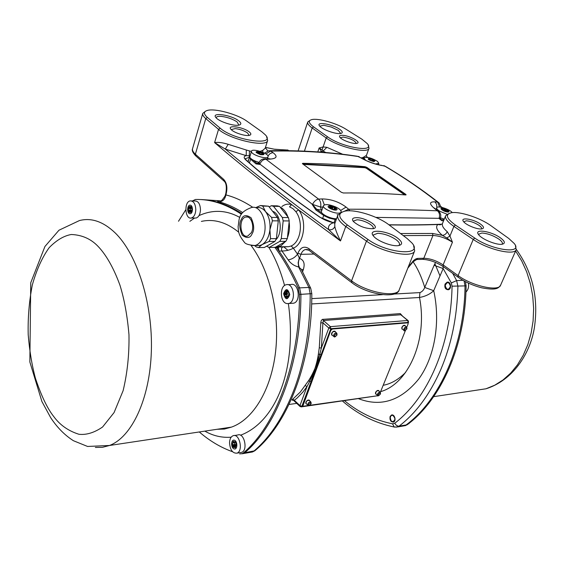 <?xml version="1.0" encoding="UTF-8"?>
<svg xmlns="http://www.w3.org/2000/svg" width="564" height="564" viewBox="0 0 564 564"><rect width="100%" height="100%" fill="white"/><g stroke="black" fill="none" stroke-linecap="round" stroke-linejoin="round"><path stroke-width="0.85" d="M398.452 347.692L389.512 369.702M293.315 400.193L293.061 400.228C291.856 400.306 291.757 399.954 292.765 399.164L300.267 392.086L308.445 380.848C310.778 377.316 312.964 373.128 315.001 368.278C316.587 363.413 317.708 358.718 318.357 354.185L319.28 347.748L320.846 322.164L321.318 320.493L322.354 319.407L400.292 313.612L402.217 315.713M380.601 391.649C408.477 383.894 427.956 339.401 419.482 297.489C425.376 296.403 430.12 294.133 433.709 290.686C440.773 322.213 434.597 357.372 418.756 378.98C401.046 400.736 380.975 407.307 358.549 398.699M391.035 365.951L396.471 352.585M408.04 320.542L400.814 314.761L400.292 313.612M319.28 347.748L321.346 348.094L322.918 322.819L328.819 328.015L330.398 326.648L407.716 320.486L400.814 314.761L323.391 320.5L322.918 322.819L320.817 322.883M318.357 354.185L321.17 354.544L330.814 328.699L328.819 328.015L321.346 348.094L319.795 354.248L315.001 368.278L309.714 381.327L307.035 386.544L305.237 385.6M300.118 406.574L299.942 405.615L307.035 386.544L302.812 392.163L297.277 397.888L294.345 400.306L292.765 399.164M301.106 406.891L301.867 406.27L299.942 405.615L294.345 400.306L293.231 400.144M394.06 294.034L419.933 292.596C422.062 291.807 423.67 290.1 424.741 287.464L433.709 290.686L443.156 268.563L451.334 282.945L456.629 280.59L452.688 273.336M344.519 400.701C358.782 412.524 374.785 420.229 392.53 423.811L394.708 423.282C427.59 398.177 451.031 345.781 452.067 286.188L451.334 282.945M445.074 284.059L447.062 282.19C450.798 281.048 452.095 289.057 448.281 289.762C445.398 289.536 444.326 287.633 445.074 284.059M390.112 416.486L391.486 415.041C394.603 413.779 396.647 421.223 393.418 422.091C390.69 421.9 389.583 420.032 390.112 416.486M395.026 356.138L392.375 362.659M322.869 319.273L323.391 320.5L330.398 326.648L330.814 328.699L408.132 322.404L407.716 320.486L408.195 320.676L408.533 322.206L407.92 322.918L407.152 322.495L331.921 328.622L332.365 329.016L330.793 330.377L302.762 406.299L378.592 395.611M308.445 380.848L311.074 381.609L315.001 368.278L321.17 354.544M221.328 200.742L221.046 200.636C221.109 201.341 222.435 199.818 225.022 196.061L225.868 194.897C225.05 199.205 222.829 201.524 219.199 201.849C216.752 201.172 216.957 200.826 219.812 200.798L220.228 200.847M310.574 287.922L301.232 269.197L298.645 266.991L308.917 287.443L310.228 293.886C310.101 328.474 304.905 359.867 294.641 388.081C284.214 415.802 270.607 436.832 253.821 451.172L251.079 452.222M301.557 269.775L303.383 269.402C305.11 263.564 303.82 259.905 299.519 258.425L300.957 254.315C301.923 251.692 303.432 250.099 305.476 249.528L307.528 249.514M203.23 199.67L219.812 200.798M435.584 262.443L434.104 265.277L443.156 268.563L443.128 266.511L458.081 277.185L458.095 275.577L443.121 264.911L443.128 266.511C436.148 262.077 429.331 259.694 422.669 259.355L423.804 258.249L417.868 258.397L416.288 259.532M299.216 258.185L298.152 262.732L298.645 266.991C294.316 265.982 290.82 263.607 288.148 259.856C291.849 259.348 294.979 257.473 297.538 254.23L299.519 258.425C298.116 261.534 298.046 264.467 299.315 267.223M396.069 427.202L399.009 426.201C415.992 413.179 429.923 394.292 440.794 369.54C451.44 344.562 457.15 316.806 457.912 286.258L456.629 280.59L462.938 280.301M225.022 196.061L225.847 193.396L226.157 193.974C227.644 187.706 226.813 182.835 223.654 179.366L224.204 181.248M243.331 452.977L244.734 452.737L243.38 453.548L244.734 452.737C277.185 425.432 300.957 363.195 300.908 294.373C300.957 363.195 277.185 425.432 244.734 452.737L254.843 450.77L252.46 451.983L243.38 453.548L241.977 453.787L243.331 452.977C275.768 425.658 299.526 363.35 299.463 294.443L298.152 287.936C291.384 272.835 283.734 259.447 275.19 247.786M288.148 259.856L281.972 251.015L278.983 251.065C286.597 261.936 293.47 274.21 299.59 287.873L300.908 294.373L299.59 287.873C292.822 272.786 285.165 259.419 276.621 247.765M199.318 199.508C213.368 199.642 227.553 204.337 241.864 213.594C227.553 204.337 213.368 199.642 199.318 199.508M242.661 212.55C234.962 207.601 227.144 204.034 219.199 201.849M309.192 250.458L308.734 248.541C304.074 245.77 300.457 247.342 297.877 253.257L300.957 254.315L313.873 254.061M465.441 281.662L466.104 285.835L465.025 285.892L464.059 280.921L465.025 285.892C464.482 345.542 439.849 400.109 406.059 424.988C439.849 400.109 464.482 345.542 465.025 285.892L452.067 286.188M403.232 425.982L406.059 424.988L404.656 425.735L397.613 426.955L394.18 427.004L392.53 423.811M281.852 206.565C284.912 204.224 288.162 203.555 291.602 204.563L298.631 209.914C307.352 220.707 304.13 243.909 293.358 248.167L297.538 254.23L297.877 253.257M266.659 136.953L267.674 140.415C266.892 147.838 230.056 139.717 218.543 129.36L205.761 118.574C203.4 116.529 202.413 114.802 202.786 113.392L205.388 111.312M226.157 193.974L225.868 194.897C234.786 197.188 243.789 201.348 252.883 207.376M231.36 129.551L235.188 128.606C239.89 129.177 243.986 130.615 247.483 132.928L249.055 135.247M216.252 117.918L216.287 117.545C216.682 116.537 218.36 116.156 221.335 116.381C227.405 117.157 232.657 119.004 237.091 121.923L238.882 125.13M340.325 137.743L343.173 137.066C350.554 138.455 354.925 140.57 356.293 143.411M319.95 126.132L323.778 125.271L331.329 127.048L338.28 130.376L340.607 133.344M278.983 251.065L278.489 247.462L275.493 247.504L281.119 245.692L285.271 241.66M276.705 247.046L282.726 246.997C281.415 247.836 281.161 249.175 281.972 251.015C286.385 250.945 290.178 249.993 293.358 248.167L291.158 245.996C300.957 241.808 303.643 221.913 295.846 211.662L292.935 208.624L289.515 206.847L291.602 204.563C262.239 182.087 236.57 161.431 214.602 142.6C218.169 142.05 222.702 142.629 228.216 144.328L225.283 149.079L214.602 142.6L218.543 129.36L220.143 128.155L207.348 117.404C203.442 113.872 203.498 111.538 207.517 110.396C215.258 108.168 237.677 114.365 246.933 121.211L261.767 131.729L265.32 134.824C276.889 146.541 234.215 140.584 220.143 128.155M413.645 245.869L414.681 250.783C412.918 258.531 381.997 252.482 366.445 241.089L345.753 226.495C339.57 221.969 336.927 218.197 337.829 215.166L341.805 212.163M463.798 221.892L466.28 220.813C470.369 221.102 474.55 222.568 478.808 225.212C480.916 226.672 481.825 227.849 481.543 228.751L481.423 228.956M478.674 234.744L478.758 234.18L481.875 233.031C487.24 233.369 492.795 235.315 498.534 238.882C501.466 240.913 502.728 242.555 502.327 243.81L501.981 244.268M373.403 235.942L373.453 234.927L377.76 233.277C384.133 233.644 390.253 235.787 396.111 239.707C398.755 241.709 399.869 243.394 399.439 244.762L398.797 245.559M353.466 221.589L353.536 221.053L356.92 219.819C363.223 219.685 374.566 225.579 373.135 228.279L372.832 228.723M347.403 224.994C338.005 217.683 337.244 213.044 345.119 211.091C355.123 209.103 377.88 216.231 388.808 224.712L407.166 238.551L411.826 242.858C424.262 256.275 387.828 253.962 368.095 239.545L347.403 224.994L345.753 226.495L340.494 240.955L328.756 229.703C331.597 230.161 333.62 229.125 334.826 226.601C335.566 230.006 337.455 234.793 340.494 240.955L298.631 209.914L295.846 211.662M249.979 155.819L246.214 155.65L225.283 149.079C253.8 173.056 288.289 199.931 328.756 229.703C327.804 226.34 329.383 224.028 333.493 222.766L319.936 217.274C290.178 196.617 265.461 177.491 245.791 159.901C243.521 157.737 243.662 156.32 246.214 155.65L246.306 150.024L251.354 151.441M260.145 151.335L262.866 150.285L265.186 148.198L267.674 140.415M248.999 131.708C251.318 133.527 251.452 134.74 249.401 135.332C245.509 136.46 233.609 132.625 231.028 129.41C226.418 124.665 242.809 126.815 248.999 131.708M238.579 120.731C241.378 122.91 241.554 124.355 239.108 125.081C234.349 126.498 219.269 121.711 216.09 117.749C210.435 111.933 230.993 114.753 238.579 120.731M342.799 135.332C350.018 135.727 361.989 142.523 356.836 143.355C353.416 144.306 341.995 140.26 339.93 137.362C338.858 135.846 339.817 135.17 342.799 135.332M339.62 129.276C342.644 131.419 343.067 132.815 340.903 133.449C336.68 134.669 322.234 129.628 319.654 126.033C315.332 121.239 332.295 124.052 339.62 129.276M304.426 151.082L312.174 127.972L326.189 137.961L323.123 146.915L319.132 147.98L317.793 151.906M288.874 150.666L287.506 150.052L288.331 150.658M313.577 126.858C308.586 123.107 307.972 120.696 311.751 119.617C317.969 117.939 336.504 123.163 345.929 129.191L361.876 139.174L367.249 143.587C375.955 153.098 341.854 147.5 327.599 136.826L313.577 126.858L312.174 127.972C308.79 125.511 307.309 123.516 307.747 121.993L309.988 120.372M515.461 245.855L516.194 249.662C514.608 255.859 487.599 249.528 473.238 239.432L453.914 226.39C447.534 221.955 444.77 218.409 445.623 215.744L448.838 213.559M490.891 225.663L508.763 238.459L514.192 243.458C523.561 254.434 492.337 250.444 474.747 238.071L455.409 225.05C446.293 218.409 444.968 214.306 451.419 212.734C459.695 211.169 480.295 217.93 490.891 225.663M446.822 237.938L442.268 235.301C444.425 235.266 446.089 234.067 447.259 231.705L449.952 236.09L452.448 242.217L446.822 237.938L449.952 236.09L453.914 226.39L455.409 225.05M366.614 156.623L367.827 157.441M368.243 145.392L369.011 148.24C368.172 154.106 338.21 147.014 326.189 137.961L327.599 136.826M320.345 152.097L323.123 151.053L322.114 149.82L323.123 146.915L326.88 147.324L342.75 154.289M361.221 157.92L363.343 157.321L366.424 155.396L369.011 148.24M274.21 247.37L275.493 247.504M282.966 246.969L288.733 246.665L291.158 245.996M280.019 207.009C283.495 208.659 286.124 211.972 287.922 216.95M289.135 221.92C289.917 227.511 289.353 232.735 287.45 237.599M480.281 223.929C483.975 226.601 484.483 228.265 481.804 228.913C477.602 229.738 465.949 225.057 463.559 221.596C459.604 216.914 473.097 218.846 480.281 223.929M500.021 237.571C504.999 241.18 505.675 243.415 502.052 244.261C496.553 245.262 481.734 239.192 478.632 234.687C473.485 228.547 490.652 230.937 500.021 237.571M397.789 238.269C402.64 242.16 402.872 244.607 398.48 245.608C392.248 246.75 377.485 241.152 373.601 236.189C366.508 228.406 387.672 230.359 397.789 238.269M356.462 217.662C366.001 217.464 381.377 227.687 372.924 228.716C365.528 228.709 359.021 226.312 353.409 221.518C351.555 219.051 352.57 217.767 356.462 217.662M262.711 152.273L262.866 150.285M246.179 160.021L245.206 158.738L249.225 157.363L249.464 150.926M322.114 149.82L319.132 147.98L321.621 151.519L319.337 152.019M286.505 149.975L274.76 149.305L265.44 147.401M442.402 223.76L440.258 224.839L437.819 224.514L441.887 224.183M367.312 157.356L366.198 155.833M363.096 159.027L363.343 157.321M325.752 152.534L323.123 151.053L326.88 147.324M247.674 161.346L248.245 161.353M319.936 217.274L320.444 217.478C325.09 220.397 329.961 222.216 335.051 222.921L333.493 222.766L334.938 223.224M251.34 232.713L247.666 236.097C240.088 238.424 238.177 218.409 245.833 217.027C250.973 215.377 254.879 226.418 251.34 232.713M279.54 206.403L277.276 205.867L271.221 205.747L273.477 206.283L279.54 206.403L288.416 217.57L289.233 220.947L287.344 238.565L285.863 241.329L275.218 247.356L269.183 247.434L266.518 246.235M269.211 206.981L271.221 205.747M273.477 206.283L282.345 217.507L288.416 217.57M282.345 217.507L283.17 220.898L289.233 220.947M283.17 220.898L281.288 238.607L287.344 238.565M281.288 238.607L279.807 241.378L285.863 241.329M279.807 241.378L269.183 247.434M256.409 245.509L259.997 245.467L262.197 244.557C266.419 241.857 269 236.922 269.916 229.759C270.501 222.491 269.063 216.47 265.588 211.69C262.838 208.313 259.764 206.967 256.352 207.658M275.845 239.792C283.107 232.988 280.872 213.65 272.574 211.26M254.632 245.615L256.253 246.94L258.481 247.582L262.197 244.557L269.07 241.47L270.537 238.678L269.916 229.759L272.405 220.82L271.58 217.394L265.588 211.69L262.732 206.079L260.483 205.536L255.711 207.644M260.483 205.536L268.591 206.191L262.732 206.079M271.58 217.394L277.446 217.457L268.591 206.191M270.537 238.678L276.395 238.635L278.271 220.862L272.405 220.82M278.271 220.862L277.446 217.457M258.481 247.582L264.312 247.504L274.922 241.42L269.07 241.47M274.922 241.42L276.395 238.635M364.986 166.697C345.661 164.78 324.97 163.652 302.924 163.32L302.389 163.489L302.678 163.891L341.361 192.296L343.377 192.987C365.585 192.803 386.347 193.452 405.685 194.947L406.094 194.834L405.749 194.354L366.811 167.353L364.986 166.697L364.83 167.705L303.425 164.413M434.964 201.87C429.141 201.616 429.105 203.935 434.858 208.828L437.424 210.809C412.326 209.752 382.723 209.223 348.623 209.216L346.063 207.08C338.893 201.792 330.906 199.071 322.1 198.93L318.589 199.099L265.933 159.231L269.395 159.175C276.875 158.653 278.052 156.461 272.927 152.597L270.607 151.089C301.289 150.496 330.666 152.336 358.732 156.616L361.087 158.033C367.721 161.741 374.574 164.223 381.659 165.492L384.373 165.879C402.872 176.736 420.638 188.834 437.671 202.173L434.964 201.87L436.614 204.267L436.853 207.559M434.858 208.828L438.193 211.006M361.087 158.033L362.504 158.695C365.824 160.98 377.422 164.864 379.917 165.062L381.659 165.492M361.594 158.146L357.266 156.235C329.348 152.012 300.161 150.172 269.684 150.722M264.565 153.154L268.584 150.743L270.607 151.089L265.912 153.944M267.949 155.883L270.212 153.486L272.927 152.597M267.632 158.047L268.499 158.766L270.008 158.829M264.981 158.808L269.395 159.175M259.919 163.969C261.21 161.015 263.219 159.443 265.933 159.231L263.966 158.829C261.661 159.154 260.046 160.38 259.13 162.502L259.99 164.152L256.796 163.271L258.982 162.813M322.537 218.747L323.708 215.434L315.918 210.019L316.7 209.307L312.414 204.351L259.99 164.152M312.414 204.351L320.599 207.058L322.961 207.058M324.363 204.887L322.1 198.93M340.698 210.45L346.063 207.08M344.463 211.218L348.623 209.216L349.779 210.795M375.892 217.394L439.067 218.331C440.068 215.229 439.518 212.72 437.424 210.809L438.912 211.563M366.811 167.353L366.304 168.22L364.83 167.705M315.918 210.019L312.153 204.429M260.06 164.469L255.978 163.884L256.796 163.271L253.102 160.077M321.896 210.097L321.29 210.083L320.599 207.058C321.226 203.703 320.556 201.052 318.589 199.099C316.08 199.585 314.077 201.334 312.59 204.351M439.067 218.331L440.413 217.782C441.189 215.406 440.688 213.333 438.919 211.563M440.308 218.197L441.88 220.721L438.94 218.423M444.037 219.664L441.626 219.756L439.018 218.367M268.824 247.377C275.352 258.108 280.597 270.819 284.573 285.497M286.639 294.204L286.942 295.677M288.366 303.594C297.362 368.602 276.177 421.816 240.525 435.232M231.162 437.206C221.892 437.897 213.114 435.866 204.838 431.129M189.857 221.328L194.608 218.028M198.993 215.617C212.832 209.392 226.432 209.998 239.792 217.443M241.434 214.235C225.917 203.964 210.576 199.05 195.412 199.487L192.465 200.932M185.782 209.78L178.506 221.25M199.289 431.961C209.639 440.9 220.736 447.492 232.572 451.743M239.644 453.9L243.38 453.548M234.25 435.549L237.74 434.999C244.17 432.2 248.273 450.354 241.639 452.349L240.454 452.547M229.534 442.669C229.745 439.004 230.916 436.691 233.052 435.739C239.467 432.933 243.57 451.158 236.943 453.153C232.565 453.414 230.091 449.917 229.534 442.669M234.37 440.195C237.839 441.267 237.578 450.121 234.116 448.923C230.669 447.823 230.916 439.046 234.37 440.195M232.798 443.135L232.925 441.711L233.729 441.238L234.088 441.972L234.941 441.633L235.703 442.613L236.217 445.941L235.696 445.99L235.562 447.421L234.976 447.83L233.94 447.005L233.545 447.485L232.784 446.505L232.276 443.191L235.526 442.317M232.925 441.711L233.884 441.556M235.449 442.19L233.045 442.578M235.428 446.759L235.019 446.138L235.315 444.601L232.234 444.629M234.469 444.263L234.504 442.86M234.546 442.113L235.294 441.993M235.315 444.601L232.742 445.024M235.519 445.299L232.946 445.729M235.019 446.138L232.784 446.505M235.47 446.751L233.94 447.005M235.498 446.97L234.391 447.153M235.696 445.99L236.224 445.905M287.88 284.686L290.883 284.559C298.518 281.951 301.423 301.458 293.64 303.206L287.062 303.594C280.16 302.953 279.272 286.159 286.068 284.764C293.696 282.148 296.601 301.74 288.824 303.488M283.586 293.703C285.835 288 287.894 288.317 289.755 294.641C287.485 300.337 285.426 300.027 283.586 293.703M285.906 296.636L284.883 296.319L284.489 292.786L285.046 291.51L286.082 291.503L286.265 290.629L287.287 290.784L287.851 292.166L288.444 292.011L288.909 293.449L288.274 296.847L287.238 296.84L287.055 297.714L286.033 297.552L285.906 296.636L287.675 296.537M288.507 296.467L288.112 296.029L285.476 296.171M284.418 294.887L286.709 294.768L287.506 294.161L287.534 293.379L286.787 292.674L287.118 291.764M287.118 296.086L286.709 294.768M287.097 297.496L286.033 297.552M284.869 294.295L287.506 294.161M284.898 293.506L287.534 293.379M284.489 292.786L286.787 292.674M288.5 296.474L287.696 296.516M285.624 291.835L287.464 291.743M286.082 291.503L287.379 291.44M286.265 290.629L286.709 290.608M287.851 292.166L288.507 292.138M191.534 200.911L194.876 200.988C198.324 201.01 200.192 203.971 200.481 209.871C200.164 214.412 198.704 217.133 196.096 218.042L194.763 218.028M195.793 209.801C195.475 214.355 194.016 217.084 191.415 218C185.034 219.798 183.758 201.841 190.188 200.883C193.628 200.904 195.496 203.879 195.793 209.801M189.948 213.749C186.783 213.552 186.987 204.887 190.16 205.127C193.339 205.282 193.128 214.031 189.948 213.749M191.386 210.464L191.267 211.902L190.533 212.565L190.202 211.937L189.419 212.48L188.721 211.719L188.242 208.595L189.574 206.311L189.906 206.932L190.688 206.382L191.386 207.15L191.238 207.961L191.901 208.849L191.866 210.28L191.386 210.464M190.202 211.937L191.231 211.951M189.786 211.909L191.252 211.93M191.062 211.93L191.196 211.352M188.721 211.719L190.949 211.747M188.869 210.908L191.224 210.943M191.33 210.654L190.442 210.055L190.477 208.631L191.344 208.257M188.679 210.273L191.245 210.316M191.281 206.981L190.322 206.96M188.207 210.019L190.442 210.055M188.242 208.595L190.477 208.631M188.721 208.412L191.288 208.454M191.097 206.974L188.841 206.974M188.947 207.806L191.259 207.841M191.069 207.016L191.323 207.489M336.56 218.705C331.103 219.199 320.14 213.798 321.473 211.296L323.433 205.705C325.146 203.935 329.193 204.33 335.58 206.896C339.5 208.793 341.347 210.499 341.121 212.001L340.656 212.565M340.014 212.875C335.813 214.567 321.903 208.546 323.433 205.705M336.722 209.886C334.671 211.155 326.281 207.291 328.459 206.093C330.532 204.859 338.83 208.659 336.722 209.886M334.374 207.869L335.911 209.131L334.022 209.533L330.68 208.384L329.256 206.84L331.16 206.452L334.48 207.594L333.825 209.413M335.7 208.539L335.509 209.068M334.353 209.568L334.833 208.229M332.407 208.955L333.112 206.967M334.833 209.166L334.685 209.589M331.914 208.962L332.591 207.051M331.216 208.659L331.858 206.861M330.617 207.982L331.16 206.452M330.046 207.644L330.342 206.812M329.848 207.573L330.067 206.974M444.256 219.142L440.428 217.746M447.026 214.242L439.73 211.225C437.481 209.801 436.487 208.652 436.733 207.763C437.304 205.247 449.861 209.195 452.229 212.628M441.845 208.165C444.925 207.919 451.299 211.796 448.161 212.022C445.059 212.283 438.665 208.37 441.845 208.165M442.973 209.773L442 209.124L442.183 208.751L444.51 208.941L447.315 210.273L447.978 211.26L445.482 211.246L442.86 210.048M442.183 208.751L442.035 209.138M442.966 208.99L442.754 209.526M443.382 208.962L442.923 210.09M444.51 208.941L443.861 210.562M444.982 209.314L444.446 210.654M445.645 209.575L445.095 210.943M446.272 209.639L445.609 211.288M447.012 210.407L446.681 211.225M447.844 211.408L447.985 211.056M447.259 210.703L447.062 211.204M365.62 160.289L363.836 157.948C366.811 156.637 371.373 157.786 377.527 161.396L378.818 163.377L375.434 163.976M373.721 161.586C368.348 159.993 366.931 158.886 369.483 158.258C374.827 159.845 376.244 160.952 373.721 161.586M373.742 160.486L374.348 161.029L373.812 161.198L371.175 160.648L369.667 159.922L368.842 158.808L370.774 158.815L373.516 159.922L374.221 160.472L373.516 161.085M373.629 161.128L373.784 160.691M373.142 160.937L373.516 159.922M372.36 161.015L372.818 159.767M371.761 160.846L372.254 159.492M371.45 160.747L372.014 159.196M370.315 160.063L370.774 158.815M370.245 160.049L370.633 158.992M369.744 159.936L370.111 158.928M369.244 159.048L369.392 158.646M259.172 162.39C253.99 160.909 250.853 159.161 249.76 157.152L251.417 151.244C252.066 147.881 269.479 153.612 268.062 156.714C267.604 159.753 252.08 155.199 251.431 151.815L251.417 151.244M259.51 151.645C265.108 154.007 265.44 155.015 260.512 154.677C254.9 152.308 254.568 151.293 259.51 151.645M257.649 152.252L257.621 151.779L260.568 152.315L263.127 154.191L261.294 154.487L258.164 153.45L257.05 152.625L256.888 152.125L257.649 152.252L257.487 152.773M257.692 152.851L257.924 152.125M258.728 151.836L258.284 153.218M259.377 152.195L258.869 153.782M260.067 152.372L259.546 153.993M260.568 152.315L260.039 153.972M261.724 153.098L261.287 154.48M262.147 153.408L261.788 154.543M262.958 153.69L262.817 154.141M262.091 154.198L261.978 154.55M450.439 286.286C448.465 290.488 446.723 290.27 445.2 285.645C447.16 281.443 448.909 281.655 450.439 286.286M465.934 292.06C468.233 289.797 469.044 286.815 468.367 283.093M392.452 421.738L390.979 420.603L390.267 417.783C390.549 415.985 391.374 415.167 392.741 415.337C395.66 418.241 395.561 420.37 392.452 421.738M408.392 423.832L411.727 421.118M466.104 285.835C465.554 345.429 440.928 399.939 407.13 424.805L404.487 425.792M287.915 250.303L283.614 246.729M378.98 391.092L378.818 390.648C377.725 390.041 376.632 390.655 375.532 392.502L375.525 393.898L376.209 394.208M309.65 400.814L309.481 400.32C308.233 399.573 307.013 400.207 305.822 402.231L305.85 403.62L306.59 404.007M380.326 392.332L405.445 330.469M406.771 327.212L408.082 323.976L408.075 323.038L407.603 322.862L332.365 329.016M335.453 331.97L335.249 331.47C333.98 330.694 332.76 331.336 331.583 333.387L331.632 334.981L332.464 335.383M405.312 325.971L405.121 325.52C404.014 324.899 402.922 325.52 401.836 327.388L401.85 328.974L402.597 329.284M302.487 406.024L302.325 405.072L302.748 405.481M330.793 330.377L330.342 329.982L302.325 405.072M330.342 329.982L331.921 328.622M419.933 292.596L419.482 297.489L311.652 303.947M311.779 298.61L382.484 294.676M302.614 271.707L303.383 269.402M434.104 265.277L424.741 287.464M302.628 406.165L301.867 406.27L311.074 381.609M255.273 450.403L254.843 450.77C288.669 422.859 312.167 361.305 311.807 293.661M298.152 287.936L308.917 287.443L310.708 288.225L311.807 293.632L299.463 294.443M394.87 427.138L394.18 427.004C375.06 423.028 357.802 414.364 342.411 400.997M394.708 423.282L396.309 425.298L398.367 426.222L407.13 424.805M378.169 395.829L377.753 395.956M310.778 401.949L309.312 400.475C307.246 400.059 306.146 401.06 306.012 403.471L306.245 403.683M380.171 392.199L378.663 390.803C376.766 390.549 375.772 391.536 375.68 393.75L375.885 393.926M406.531 327.007L404.973 325.689C402.978 325.456 401.991 326.5 401.998 328.819L402.245 329.009M336.602 333.014L335.087 331.639C332.908 331.23 331.815 332.288 331.801 334.833L333.648 336.384C333.669 333.902 334.741 332.859 336.863 333.253L337.046 334.967C333.564 338.689 334.635 336.102 333.648 336.384L333.944 336.623M223.654 179.366L195.37 154.212L195.969 156.087M207.348 117.404L205.761 118.574L195.37 154.212C193.078 152.083 192.134 150.25 192.55 148.706L202.786 113.392M278.574 248.534L277.368 247.751M278.496 246.799L288.733 246.665L276.141 247.081M308.734 248.541L351.562 280.844L366.445 241.089L368.095 239.545M351.929 282.74L351.562 280.844C366.649 292.568 397.225 298.06 399.263 289.684L414.681 250.783M458.342 277.375L458.081 277.185C464.969 281.965 472.822 285.504 481.635 287.795C496.856 290.693 498.442 288.077 500.606 285.18C498.766 291.898 472.047 285.969 458.095 275.577L473.238 239.432L474.747 238.071M422.161 259.362L416.726 259.503L411.946 262.521L408.188 267.16M389.097 224.93C406.602 225.156 422.845 225.015 437.819 224.514C435.33 226.883 436.811 230.479 442.268 235.301L432.496 233.461L432.948 235.47C439.391 235.83 445.891 238.078 452.448 242.217L443.121 264.911C436.67 260.716 430.233 258.495 423.804 258.249L432.948 235.47L403.253 235.604M308 405.312L307.768 405.093C307.902 402.738 308.973 401.758 310.99 402.16L311.131 403.718C307.577 407.412 308.734 404.811 307.768 405.093L306.012 403.471M377.443 395.265C377.535 393.101 378.507 392.135 380.362 392.382L380.496 393.933C377.464 397.239 378.289 395.054 377.443 395.265L375.68 393.75M404.106 330.462L403.852 330.271C403.845 328.001 404.818 326.979 406.764 327.205L406.926 328.904C404.846 330.913 403.824 331.371 403.852 330.271L401.998 328.819M228.216 144.328L246.306 150.024M445.623 215.744L442.486 223.52C441.739 225.6 443.325 228.328 447.259 231.705M378.43 164.427L379.177 164.914M440.935 206.685L441.964 207.404M275.063 247.786L278.489 247.462M337.829 215.166L334.762 223.732L334.826 226.601M417.868 258.397C415.696 258.608 413.722 259.983 411.946 262.521M310.884 403.866C309.622 405.389 308.889 405.495 308.698 404.176C309.96 402.654 310.693 402.548 310.884 403.866M380.291 394.053C379.093 395.491 378.444 395.583 378.345 394.328C379.537 392.889 380.185 392.798 380.291 394.053M406.722 329.002C405.495 330.49 404.839 330.546 404.769 329.179C406.002 327.691 406.651 327.635 406.722 329.002M336.793 335.101C335.488 336.673 334.755 336.736 334.586 335.291C335.89 333.719 336.63 333.648 336.793 335.101M265.369 147.641L267.738 150.905M265.461 147.352L274.76 149.305M247.97 161.607L249.492 157.37M432.496 233.461L400.525 233.545M320.211 217.316C290.622 196.766 266.039 177.759 246.468 160.275L245.791 159.901M286.695 150.073L274.555 149.199M434.865 263.684L440.019 275.902M405.586 372.423C398.438 379.614 390.972 383.901 383.189 385.282M424.77 287.464C421.555 276.938 417.649 268.365 413.045 261.738M252.122 233.75C250.289 238.184 247.018 238.678 242.308 235.223C239.333 228.434 239.002 223.182 241.314 219.474C243.077 215.011 246.348 214.461 251.114 217.824C254.16 224.691 254.498 229.992 252.122 233.75M262.323 238.882C269.479 226.368 261.64 204.309 251.382 207.566C237.599 212.684 239.496 219.262 238.1 226.629C238.593 230.81 237.67 233.848 244.304 242.153C245.241 243.923 248.816 245.051 255.027 245.523C257.952 244.727 260.378 242.513 262.323 238.882M251.276 245.523L259.997 245.467M302.924 163.32L302.72 163.927M302.826 163.997L364.753 167.332L366.586 167.98L405.41 194.925M405.523 194.94L405.749 194.354M439.638 207.023L437.671 202.173L439.201 203.019L440.949 207.199M438.397 202.391C421.484 189.18 403.859 177.188 385.536 166.408L381.116 165.224M404.67 194.876L366.304 168.22M268.217 158.717L267.604 158.146M255.978 163.884L250.599 159.203L249.436 162.897M443.642 220.658L441.88 220.721M336.292 219.459L335.171 219.403L333.973 222.759M251.001 158.695L250.599 159.203L249.535 157.229L248.118 161.741M321.29 210.083L316.7 209.307L321.981 212.981M324.131 214.856L323.708 215.434L324.363 215.864L329.249 218.134L334.417 219.34L335.171 219.403L335.199 218.691M337.773 214.976L337.145 214.503M217.161 429.267L224.352 428.901L231.473 427.117L109.494 445.482L87.575 446.455L73.433 440.724C64.761 435.211 57.183 427.533 50.697 417.691L41.912 401.533L29.85 361.982L30.752 282.747L44.937 246.482L58.966 230.225L79.411 220.573C91.354 217.471 103.268 221.574 115.162 232.89C137.235 254.315 152.893 303.658 151.349 351.287C149.883 398.959 131.786 437.128 109.494 445.482L102.465 447.322L95.351 447.449M238.755 232.234C226.418 222.237 213.96 218.628 201.383 221.405M217.027 429.289L224.394 429.063L231.473 427.117C252.996 419.595 271.136 390.196 275.563 351.858C279.991 313.542 269.86 270.6 251.093 245.495M98.207 246.524C105.228 253.92 113.019 266.123 119.991 285.306C124.355 299.491 127.344 315.932 128.966 334.614C129.332 354.136 127.386 372.811 123.128 390.648L114.076 412.573L102.592 426.997C94.343 432.68 86.454 435.105 78.925 434.273C68.293 430.917 59.883 424.981 53.693 416.472C47.348 408.47 41.264 395.745 35.44 378.303C31.958 365.493 29.547 350.956 28.2 334.699C27.784 317.751 29.166 301.113 32.359 284.799C36.667 269.564 42.286 257.17 49.223 247.61C56.534 240.151 63.887 235.78 71.297 234.504C82.083 234.927 91.058 238.939 98.207 246.524M471.074 391.028L486.006 388.779L494.769 385.184L503.053 379.939L510.681 373.121L517.456 364.852L523.223 355.278L527.826 344.604L531.147 333.063L533.1 320.909L533.629 308.416L532.712 295.881L530.371 283.6L526.67 271.848L521.707 260.906L515.609 251.001M407.603 322.862L407.152 322.495M296.756 403.387L289.001 404.466M408.533 322.206L408.146 323.158M378.564 395.625L301.338 406.863L299.963 406.433L293.618 400.412M307.493 249.499L305.476 249.528L308.839 250.19L351.598 282.501C366.833 294.542 397.289 299.308 399.263 289.684M192.55 148.706C191.732 150.285 192.74 152.625 195.574 155.727L223.845 180.931C226.206 182.666 226.876 186.825 225.847 193.396M407.786 268.175L412.376 262.648M298.123 150.884L307.747 121.993M500.606 285.18L516.194 249.662M442.183 207.453L440.928 206.579M379.368 164.956L378.458 164.357M287.168 149.939L288.042 150.094M305.667 151.145L303.982 151.117M441.859 224.204C425.721 224.832 408.068 225.029 388.899 224.782M247.659 217.041L245.833 217.027M435.591 209.004L433.949 207.813M383.873 165.626L384.768 165.957M358.309 156.397L359.219 156.721M259.137 162.996L259.116 162.538M440.413 217.782L440.005 218.162M249.711 156.87L249.535 157.229M241.639 452.349L236.943 453.153M196.096 218.042L191.415 218M340.959 212.445L341.121 212.001M436.106 209.329L436.733 207.763M378.317 164.73L378.818 163.377M363.392 159.182L363.836 157.948M267.406 158.773L268.062 156.714M408.47 423.768L408.942 423.691M433.66 396.661L486.006 388.779C512.535 380.446 529.941 354.326 534.348 327.98C538.719 298.321 532.698 272.137 516.286 249.422M404.656 425.735L405.727 425.552M302.762 406.299L302.339 405.883"/></g></svg>
